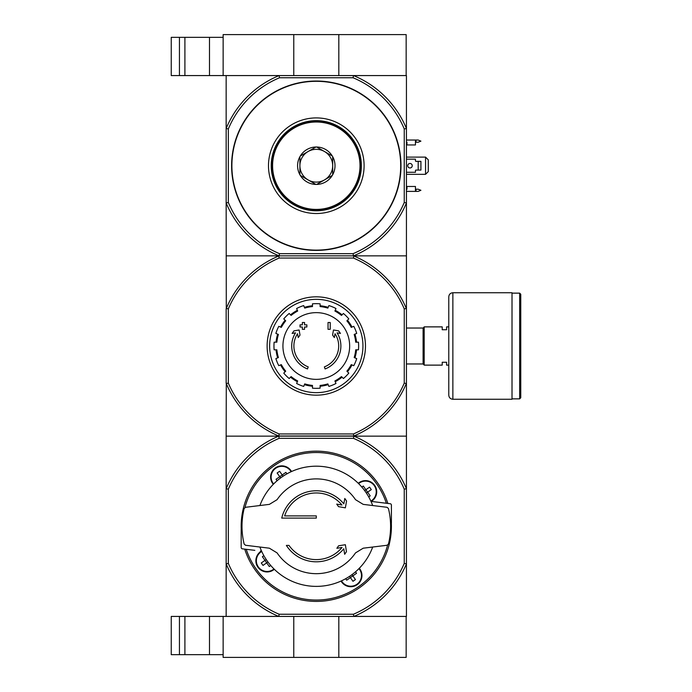 <?xml version="1.0" encoding="UTF-8"?>
<svg xmlns="http://www.w3.org/2000/svg" width="692" height="692" viewBox="0 0 692 692"><rect width="100%" height="100%" fill="white"/><g stroke="black" fill="none" stroke-linecap="round" stroke-linejoin="round"><path stroke-width="1.04" d="M179.444 616.425L179.444 654.667L171.244 654.667L171.244 616.425L223.144 616.425L223.144 657.4L406.161 657.4L406.161 616.425L353.854 616.425L353.413 614.245L279.179 614.245L278.738 616.425L406.438 616.425L406.438 436.142L353.854 436.142A97.65 97.65 0 0 1 406.438 488.725L404.249 489.166L404.249 563.4A95.47 95.47 0 0 1 353.413 614.245M293.771 616.425L293.771 657.4M223.144 616.425L278.738 616.425A97.65 97.65 0 0 1 226.154 563.842L226.154 436.142L353.854 436.142L353.413 438.33A95.47 95.47 0 0 1 404.249 489.166M338.82 616.425L338.82 657.4M184.902 616.425L184.902 654.667L179.444 654.667M184.902 654.667L223.144 654.667M353.058 77.755L353.5 75.575L406.161 75.575L406.161 34.6L223.144 34.6L223.144 75.575L279.092 75.575L279.525 77.755L353.058 77.755A95.332 95.332 0 0 1 404.249 128.946L406.438 128.513L406.438 436.142M338.82 75.575L338.82 34.6M293.771 75.575L293.771 34.6M171.244 37.333L171.244 75.575L179.444 75.575L179.444 37.333L171.244 37.333M223.144 37.333L179.444 37.333M184.902 37.333L184.902 75.575L179.444 75.575M184.902 75.575L223.144 75.575M346.467 551.714L345.36 544.725L338.604 545.789L336.866 548.28L342.021 547.458A33.328 33.328 0 0 1 288.997 545.408L286.367 545.408A35.508 35.508 0 0 0 343.786 548.765L344.659 554.292L346.467 551.714M344.789 498.465L343.837 503.871A35.508 35.508 0 0 0 281.739 518.092L316.296 518.092L316.296 515.903L284.628 515.903A33.328 33.328 0 0 1 341.96 505.03L336.736 504.105L338.509 506.639L345.36 507.85L346.562 500.999L344.789 498.465M316.296 515.903L284.628 515.903M355.506 552.899A47.393 47.393 0 0 1 277.085 552.899L269.378 548.194L245.539 545.27L244.146 544.033A74.295 74.295 0 0 1 244.146 508.533L245.539 507.297L269.378 504.373L277.085 499.667A47.393 47.393 0 0 1 355.506 499.667L363.213 504.373L387.053 507.297L388.446 508.533A74.295 74.295 0 0 1 388.446 544.033L387.053 545.27L363.213 548.194L355.506 552.899M259.898 505.541A60.092 60.092 0 0 1 372.694 505.541M241.248 529.562A75.117 75.117 0 0 1 387.857 503.447M377.754 502.21L372.158 501.518A5.467 5.467 0 0 0 371.042 501.501M372.158 501.518L390.21 503.741A1.367 1.367 0 0 1 391.413 505.091L391.413 523.005L390.522 523.005M242.07 529.562L241.179 529.562L241.179 547.476A1.367 1.367 0 0 0 242.373 548.834L254.838 550.356M261.55 551.066A5.467 5.467 0 0 1 260.434 551.048M358.274 483.276A11.202 11.202 0 0 1 376.716 491.813A11.202 11.202 0 0 1 371.163 501.492M274.317 569.291A11.202 11.202 0 0 1 257.926 567.224A11.202 11.202 0 0 1 261.429 551.074M273.288 484.305A11.202 11.202 0 0 1 275.399 467.887A11.202 11.202 0 0 1 291.557 471.52M359.295 568.262A11.202 11.202 0 0 1 353.629 586.34A11.202 11.202 0 0 1 341.026 581.055M368.724 496.908L370.194 495.879L367.616 492.185L371.301 489.599L369.58 487.133L365.886 489.72L367.616 492.185L366.371 493.059M280.606 477.938L279.732 476.693L282.198 474.963L279.611 471.269L277.146 472.999L279.732 476.693L276.039 479.271L277.077 480.75M365.86 489.746L363.309 486.035L361.829 487.064M266.697 562.847L263.003 565.433L261.282 562.968L264.975 560.382L269.283 566.54L270.762 565.502M264.975 560.382L262.389 556.688L263.868 555.659M345.671 578.711L346.701 580.19L350.394 577.604L352.981 581.297L355.437 579.576L351.986 574.637M350.377 577.578L356.544 573.296L355.515 571.817M286.921 473.856L285.882 472.377L282.163 474.989M279.179 614.245A95.47 95.47 0 0 1 228.334 563.4L228.334 489.166L226.154 488.725A97.65 97.65 0 0 1 278.738 436.142L279.179 438.33L353.413 438.33M228.334 489.166A95.47 95.47 0 0 1 279.179 438.33M228.334 563.4L226.154 563.842L226.154 616.425L278.738 616.425M404.249 563.4L406.438 563.842A97.65 97.65 0 0 1 353.854 616.425M391.343 523.005A75.117 75.117 0 0 1 244.734 549.119M273.478 484.115A10.925 10.925 0 0 1 275.554 468.103A10.925 10.925 0 0 1 291.306 471.633A10.925 10.925 0 0 0 275.554 468.103A10.925 10.925 0 0 0 273.478 484.115M361.691 575.51A10.925 10.925 0 0 1 341.277 580.943A10.925 10.925 0 0 0 361.691 575.51A10.925 10.925 0 0 0 359.105 568.452A10.925 10.925 0 0 1 361.691 575.51M376.448 491.813A10.925 10.925 0 0 1 370.947 501.302A10.925 10.925 0 0 0 370.116 481.9A10.925 10.925 0 0 0 358.465 483.474A10.925 10.925 0 0 1 376.448 491.813M274.118 569.101A10.925 10.925 0 0 1 258.116 567.016A10.925 10.925 0 0 1 261.637 551.273A10.925 10.925 0 0 0 258.116 567.016A10.925 10.925 0 0 0 274.118 569.101M350.403 577.552L349.521 576.358M283.063 476.208L282.198 474.963M365.886 489.72L364.641 490.593M264.993 560.416L266.238 559.543M266.68 562.812L267.925 561.947M372.694 547.035A60.092 60.092 0 0 1 259.898 547.035M307.499 368.957A24.583 24.583 0 0 1 295.536 332.826L292.119 333.432L293.936 330.888L299.117 329.98L300.008 335.066L298.235 337.566L297.551 333.726A22.395 22.395 0 0 0 308.208 366.89L307.499 368.957L308.208 366.89M325.093 368.957L324.375 366.89L325.093 368.957A24.583 24.583 0 0 0 337.056 332.826L340.464 333.432L338.656 330.888L333.475 329.98L332.575 335.066L334.357 337.566L335.032 333.726A22.395 22.395 0 0 1 324.375 366.89M330.222 329.34L328.043 329.34L328.043 322.507L330.222 322.507L330.222 329.34M304.549 329.34L302.361 329.34L302.361 327.013L300.043 327.013L300.043 324.833L302.361 324.833L302.361 322.507L304.549 322.507L304.549 324.833L306.867 324.833L306.867 327.013L304.549 327.013L304.549 329.34M353.413 258.047L353.828 255.997A97.52 97.52 0 0 1 406.299 308.468L404.249 308.883A95.47 95.47 0 0 0 353.413 258.047L279.179 258.047A95.47 95.47 0 0 0 228.334 308.883L228.334 383.117A95.47 95.47 0 0 0 279.179 433.953L278.764 436.003A97.52 97.52 0 0 1 226.293 383.532L226.154 436.142M404.249 308.883L404.249 383.117A95.47 95.47 0 0 1 353.413 433.953L279.179 433.953M406.438 383.204L406.299 383.532A97.52 97.52 0 0 1 353.828 436.003L278.764 436.003M353.828 436.003L353.413 433.953M404.249 128.946L404.249 202.479A95.332 95.332 0 0 1 353.058 253.67L279.525 253.67A95.332 95.332 0 0 1 228.334 202.479L226.154 202.92L226.293 308.468A97.52 97.52 0 0 1 278.764 255.997L279.092 255.858A97.52 97.52 0 0 1 226.154 202.92L226.154 75.575L406.438 75.575L406.438 128.513A97.52 97.52 0 0 0 353.5 75.575M278.764 255.997L279.179 258.047M404.249 202.479L406.438 202.92A97.52 97.52 0 0 1 353.5 255.858L353.828 255.997M226.154 255.858L353.5 255.858L279.092 255.858L279.525 253.67M226.154 308.796L226.154 383.204M404.249 383.117L406.299 383.532M228.334 308.883L226.293 308.468M226.293 383.532L228.334 383.117M269.638 346A46.658 46.658 0 0 1 339.625 305.596A46.658 46.658 0 0 1 339.625 386.404A46.658 46.658 0 0 1 269.638 346M267.129 346A49.167 49.167 0 0 1 340.879 303.416A49.167 49.167 0 0 1 340.879 388.584A49.167 49.167 0 0 1 267.129 346M316.296 312.637A33.363 33.363 0 0 1 349.659 346A33.363 33.363 0 0 1 316.296 379.363A33.363 33.363 0 0 1 282.933 346A33.363 33.363 0 0 1 316.296 312.637M320.119 388.169L320.119 385.427A39.608 39.608 0 0 0 327.844 383.887L328.899 386.421A42.342 42.342 0 0 0 335.966 383.489L334.911 380.955A39.608 39.608 0 0 0 341.467 376.578L343.405 378.524A42.342 42.342 0 0 0 348.811 373.109L346.874 371.172A39.608 39.608 0 0 0 351.251 364.623L353.785 365.67A42.342 42.342 0 0 0 356.717 358.603L354.183 357.556A39.608 39.608 0 0 0 355.714 349.823L358.465 349.823A42.342 42.342 0 0 0 358.465 342.177L355.714 342.177A39.608 39.608 0 0 0 354.183 334.444L356.717 333.397A42.342 42.342 0 0 0 353.785 326.33L351.251 327.377A39.608 39.608 0 0 0 346.874 320.828L348.811 318.891A42.342 42.342 0 0 0 343.405 313.476L341.467 315.422A39.608 39.608 0 0 0 334.911 311.045L335.966 308.511A42.342 42.342 0 0 0 328.899 305.579L327.844 308.113A39.608 39.608 0 0 0 320.119 306.573L320.119 303.831A42.342 42.342 0 0 0 312.473 303.831L312.473 306.573A39.608 39.608 0 0 0 304.74 308.113L303.693 305.579A42.342 42.342 0 0 0 296.626 308.511L297.672 311.045A39.608 39.608 0 0 0 291.124 315.422L289.178 313.476A42.342 42.342 0 0 0 283.772 318.891L285.709 320.828A39.608 39.608 0 0 0 281.333 327.377L278.798 326.33A42.342 42.342 0 0 0 275.874 333.397L278.409 334.444A39.608 39.608 0 0 0 276.869 342.177L274.127 342.177A42.342 42.342 0 0 0 274.127 349.823L276.869 349.823A39.608 39.608 0 0 0 278.409 357.556L275.874 358.603A42.342 42.342 0 0 0 278.798 365.67L281.333 364.623A39.608 39.608 0 0 0 285.709 371.172L283.772 373.109A42.342 42.342 0 0 0 289.178 378.524L291.124 376.578A39.608 39.608 0 0 0 297.672 380.955L296.626 383.489A42.342 42.342 0 0 0 303.693 386.421L304.74 383.887A39.608 39.608 0 0 0 312.473 385.427L312.473 388.169A42.342 42.342 0 0 0 320.119 388.169M276.047 342.177A40.43 40.43 0 0 1 277.648 334.132M280.571 327.065A40.43 40.43 0 0 1 285.13 320.249M290.536 314.834A40.43 40.43 0 0 1 297.361 310.284M304.428 307.352A40.43 40.43 0 0 1 312.473 305.752M320.119 305.752A40.43 40.43 0 0 1 328.164 307.352M335.231 310.284A40.43 40.43 0 0 1 342.047 314.834M347.453 320.249A40.43 40.43 0 0 1 352.012 327.065M354.944 334.132A40.43 40.43 0 0 1 356.544 342.177M356.544 349.823A40.43 40.43 0 0 1 354.944 357.868M352.012 364.935A40.43 40.43 0 0 1 347.453 371.751M342.047 377.166A40.43 40.43 0 0 1 335.231 381.716M328.164 384.648A40.43 40.43 0 0 1 320.119 386.248M312.473 386.248A40.43 40.43 0 0 1 304.428 384.648M297.361 381.716A40.43 40.43 0 0 1 290.536 377.166M285.13 371.751A40.43 40.43 0 0 1 280.571 364.935M277.648 357.868A40.43 40.43 0 0 1 276.047 349.823M442.223 362.253L442.223 365.125L424.187 365.125L424.187 326.875L442.223 326.875L442.223 329.747L446.591 329.747L446.591 326.875L448.779 326.875L448.779 365.125L446.591 365.125L446.591 362.253L442.223 362.253M406.438 328.034L423.097 328.034L423.097 363.966L424.187 365.065M424.187 326.935L423.097 328.034M520.756 294.238L520.756 397.762L519.657 398.86L519.657 293.14L520.756 294.238M512.011 293.14L519.657 293.14M512.011 292.733L512.011 399.267L452.871 399.267C450.388 399.024 449.022 397.658 448.779 395.167L448.779 296.833C449.022 294.342 450.388 292.976 452.871 292.733L512.011 292.733M228.334 202.479L228.334 128.946L226.154 128.513A97.52 97.52 0 0 1 279.092 75.575M316.296 81.033A84.675 84.675 0 0 1 389.631 208.058A84.675 84.675 0 0 1 242.961 208.058A84.675 84.675 0 0 1 316.296 81.033M228.334 128.946A95.332 95.332 0 0 1 279.525 77.755M406.438 255.858L353.5 255.858L353.058 253.67M316.296 120.642A45.075 45.075 0 0 1 355.325 188.25A45.075 45.075 0 0 1 277.258 188.25A45.075 45.075 0 0 1 316.296 120.642M316.296 117.917A47.8 47.8 0 0 1 357.695 189.617A47.8 47.8 0 0 1 274.897 189.617A47.8 47.8 0 0 1 316.296 117.917M406.438 189.21L406.983 189.21L406.983 186.477L415.451 186.477L415.451 191.39L406.438 191.39M406.438 140.035L415.451 140.035L415.451 144.957L406.983 144.957L406.983 142.223L406.438 142.223M406.438 172.273L415.451 172.273L415.451 170.63A0.545 0.545 0 0 1 415.996 170.085L420.918 170.085L420.918 161.348L415.996 161.348A0.545 0.545 0 0 1 415.451 160.795L415.451 159.16L406.438 159.16M425.554 157.11L428.287 159.843L428.287 171.59L425.554 174.323L425.554 157.11L406.438 157.11M406.438 174.323L425.554 174.323M415.451 189.21L418.184 189.21L420.918 190.3L418.184 191.39L415.451 191.39M415.451 142.223L418.184 142.223L420.918 141.133L418.184 140.035L415.451 140.035M409.984 163.459A2.258 2.258 0 0 1 411.939 166.841A2.258 2.258 0 0 1 408.038 166.841A2.258 2.258 0 0 1 409.984 163.459M418.184 161.348L418.184 170.085M315.915 147.007L316.668 147.007A18.71 18.71 0 0 1 332.307 156.037L332.688 156.686A18.71 18.71 0 0 1 332.688 174.747L332.307 175.396A18.71 18.71 0 0 1 316.668 184.427L315.915 184.427A18.71 18.71 0 0 1 300.285 175.396L299.904 174.747A18.71 18.71 0 0 1 299.904 156.686L300.285 156.037A18.71 18.71 0 0 1 315.915 147.007L300.285 156.037M272.587 165.717A43.708 43.708 0 0 0 338.146 203.569A43.708 43.708 0 0 0 338.146 127.864A43.708 43.708 0 0 0 272.587 165.717M299.904 156.686L299.904 174.747M332.307 156.037L316.668 147.007M332.688 174.747L332.688 156.686M316.668 184.427L332.307 175.396M300.285 175.396L315.915 184.427M299.904 165.717A16.392 16.392 0 0 0 324.487 179.911A16.392 16.392 0 0 0 324.487 151.522A16.392 16.392 0 0 0 299.904 165.717M360.817 165.717A44.522 44.522 0 0 0 294.031 127.155A44.522 44.522 0 0 0 294.031 204.278A44.522 44.522 0 0 0 360.817 165.717M209.486 616.425L209.486 654.667M209.486 37.333L209.486 75.575M244.977 507.478A73.75 73.75 0 0 1 386.361 503.266M387.607 545.088A73.75 73.75 0 0 1 246.222 549.301M358.62 483.622A10.709 10.709 0 0 1 376.232 491.813A10.709 10.709 0 0 1 370.86 501.103M273.971 568.945A10.709 10.709 0 0 1 258.298 566.895A10.709 10.709 0 0 1 261.732 551.472M358.958 568.608A10.709 10.709 0 0 1 354.598 585.51A10.709 10.709 0 0 1 341.476 580.847M273.634 483.959A10.709 10.709 0 0 1 275.684 468.285A10.709 10.709 0 0 1 291.107 471.719M452.871 292.733L452.871 399.267M316.296 81.31A84.407 84.407 0 0 1 389.388 207.92A84.407 84.407 0 0 1 243.195 207.92A84.407 84.407 0 0 1 316.296 81.31M415.996 142.223L415.996 140.035M415.996 191.39L415.996 189.21M406.438 363.966L423.097 363.966M512.011 398.86L519.657 398.86"/></g></svg>
